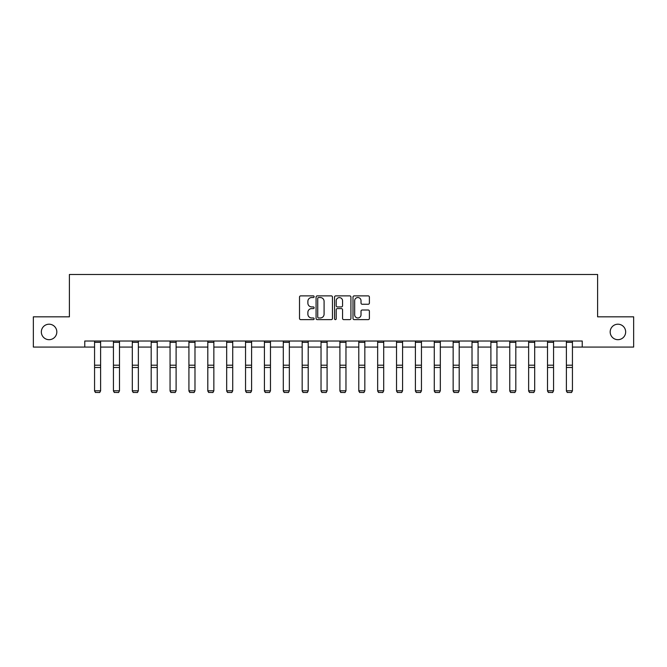 <?xml version="1.0" encoding="UTF-8"?>
<svg xmlns="http://www.w3.org/2000/svg" width="667" height="667" viewBox="0 0 667 667"><rect width="100%" height="100%" fill="white"/><g stroke="black" fill="none" stroke-linecap="round" stroke-linejoin="round"><path stroke-width="1" d="M314.14 296.707A0.834 0.834 0 0 0 313.315 295.881L300.692 295.881A1.184 1.184 0 0 0 299.508 297.065L299.508 318.442A1.184 1.184 0 0 0 300.692 319.626L313.315 319.626A0.834 0.834 0 0 0 314.14 318.793A0.834 0.834 0 0 0 313.315 317.967L311.681 317.967A3.802 3.802 0 0 1 307.879 314.165L307.879 312.381A3.802 3.802 0 0 1 311.681 308.579L313.315 308.579A0.834 0.834 0 0 0 314.14 307.754A0.834 0.834 0 0 0 313.315 306.92L311.681 306.92A3.802 3.802 0 0 1 307.879 303.118L307.879 301.342A3.802 3.802 0 0 1 311.681 297.54L313.315 297.54A0.834 0.834 0 0 0 314.14 296.707M610.18 331.949A7.746 7.746 0 0 0 617.925 339.686A7.746 7.746 0 0 0 625.663 331.949A7.746 7.746 0 0 0 617.925 324.204A7.746 7.746 0 0 0 610.18 331.949M41.337 331.949A7.746 7.746 0 0 0 49.075 339.686A7.746 7.746 0 0 0 56.82 331.949A7.746 7.746 0 0 0 49.075 324.204A7.746 7.746 0 0 0 41.337 331.949M368.201 304.252A1.184 1.184 0 0 0 369.393 303.06L369.393 297.065A1.184 1.184 0 0 0 368.201 295.881L354.194 295.881A1.184 1.184 0 0 0 353.001 297.065L353.001 318.442A1.184 1.184 0 0 0 354.194 319.626L368.201 319.626A1.184 1.184 0 0 0 369.393 318.442L369.393 311.197A1.184 1.184 0 0 0 368.201 310.005L362.206 310.005A1.184 1.184 0 0 0 361.022 311.197L361.022 314.791A3.177 3.177 0 0 1 357.845 317.967A3.177 3.177 0 0 1 354.669 314.791L354.669 300.717A3.177 3.177 0 0 1 357.845 297.54A3.177 3.177 0 0 1 361.022 300.717L361.022 303.06A1.184 1.184 0 0 0 362.206 304.252L368.201 304.252M84.767 347.073L33.35 347.073L33.35 316.825L69.401 316.825L69.401 274.479L597.599 274.479L597.599 316.825L633.65 316.825L633.65 347.073L582.233 347.073L582.233 341.02L84.767 341.02L84.767 347.073L94.564 347.073M332.458 297.065A1.184 1.184 0 0 0 331.274 295.881L317.259 295.881A1.184 1.184 0 0 0 316.075 297.065L316.075 318.442A1.184 1.184 0 0 0 317.259 319.626L331.274 319.626A1.184 1.184 0 0 0 332.458 318.442L332.458 297.065M335.726 295.881L349.741 295.881A1.184 1.184 0 0 1 350.925 297.065L350.925 318.442A1.184 1.184 0 0 1 349.741 319.626L343.738 319.626A1.184 1.184 0 0 1 342.555 318.442L342.555 309.771A1.184 1.184 0 0 0 341.371 308.579L337.385 308.579A1.184 1.184 0 0 0 336.201 309.771L336.201 318.793A0.834 0.834 0 0 1 335.368 319.626A0.834 0.834 0 0 1 334.542 318.793L334.542 297.065A1.184 1.184 0 0 1 335.726 295.881M100.617 347.073L113.44 347.073M119.485 347.073L132.308 347.073M138.361 347.073L151.184 347.073M157.237 347.073L170.06 347.073M176.105 347.073L188.928 347.073M194.981 347.073L207.804 347.073M213.849 347.073L226.672 347.073M232.725 347.073L245.548 347.073M251.601 347.073L264.424 347.073M270.469 347.073L283.292 347.073M289.345 347.073L302.168 347.073M308.212 347.073L321.035 347.073M327.088 347.073L339.912 347.073M345.965 347.073L358.788 347.073M364.832 347.073L377.655 347.073M383.708 347.073L396.531 347.073M402.576 347.073L415.399 347.073M421.452 347.073L434.275 347.073M440.328 347.073L453.151 347.073M459.196 347.073L472.019 347.073M478.072 347.073L490.895 347.073M496.94 347.073L509.763 347.073M515.816 347.073L528.639 347.073M534.692 347.073L547.515 347.073M553.56 347.073L566.383 347.073M572.436 347.073L582.233 347.073M318.568 297.54A0.834 0.834 0 0 0 317.734 298.374L317.734 317.133A0.834 0.834 0 0 0 318.568 317.967L320.285 317.967A3.802 3.802 0 0 0 324.087 314.165L324.087 301.342A3.802 3.802 0 0 0 320.285 297.54L318.568 297.54M342.555 300.775A3.177 3.177 0 0 0 339.378 297.599A3.177 3.177 0 0 0 336.201 300.775L336.201 305.736A1.184 1.184 0 0 0 337.385 306.92L341.371 306.92A1.184 1.184 0 0 0 342.555 305.736L342.555 300.775M94.564 391.012L95.473 392.521L94.564 390.795L100.617 390.795L99.708 392.521L95.473 392.429L99.708 392.521M100.617 341.02L100.617 390.795L99.708 392.429M94.564 341.02L94.564 390.795L95.473 392.429M113.44 391.012L114.349 392.521L113.44 390.795L119.485 390.795L118.576 392.521L114.349 392.429L118.576 392.521M132.308 391.012L133.217 392.521L132.308 390.795L138.361 390.795L137.452 392.521L133.217 392.429L137.452 392.521M119.485 341.02L119.485 390.795L118.576 392.429M113.44 341.02L113.44 390.795L114.349 392.429M138.361 341.02L138.361 390.795L137.452 392.429M132.308 341.02L132.308 390.795L133.217 392.429M151.184 391.012L152.093 392.521L151.184 390.795L157.237 390.795L156.328 392.521L152.093 392.429L156.328 392.521M170.06 391.012L170.96 392.521L170.06 390.795L176.105 390.795L175.196 392.521L170.96 392.429L175.196 392.521M188.928 391.012L189.837 392.521L188.928 390.795L194.981 390.795L194.072 392.521L189.837 392.429L194.072 392.521M157.237 341.02L157.237 390.795L156.328 392.429M151.184 341.02L151.184 390.795L152.093 392.429M176.105 341.02L176.105 390.795L175.196 392.429M170.06 341.02L170.06 390.795L170.96 392.429M194.981 341.02L194.981 390.795L194.072 392.429M188.928 341.02L188.928 390.795L189.837 392.429M207.804 391.012L208.713 392.521L207.804 390.795L213.849 390.795L212.948 392.521L208.713 392.429L212.948 392.521M213.849 341.02L213.849 390.795L212.948 392.429M207.804 341.02L207.804 390.795L208.713 392.429M226.672 391.012L227.58 392.521L226.672 390.795L232.725 390.795L231.816 392.521L227.58 392.429L231.816 392.521M232.725 341.02L232.725 390.795L231.816 392.429M226.672 341.02L226.672 390.795L227.58 392.429M245.548 391.012L246.457 392.521L245.548 390.795L251.601 390.795L250.692 392.521L246.457 392.429L250.692 392.521M251.601 341.02L251.601 390.795L250.692 392.429M245.548 341.02L245.548 390.795L246.457 392.429M264.424 391.012L265.324 392.521L264.424 390.795L270.469 390.795L269.56 392.521L265.324 392.429L269.56 392.521M270.469 341.02L270.469 390.795L269.56 392.429M264.424 341.02L264.424 390.795L265.324 392.429M283.292 391.012L284.2 392.521L283.292 390.795L289.345 390.795L288.436 392.521L284.2 392.429L288.436 392.521M289.345 341.02L289.345 390.795L288.436 392.429M283.292 341.02L283.292 390.795L284.2 392.429M302.168 391.012L303.076 392.521L302.168 390.795L308.212 390.795L307.312 392.521L303.076 392.429L307.312 392.521M308.212 341.02L308.212 390.795L307.312 392.429M302.168 341.02L302.168 390.795L303.076 392.429M321.035 391.012L321.944 392.521L321.035 390.795L327.088 390.795L326.18 392.521L321.944 392.429L326.18 392.521M327.088 341.02L327.088 390.795L326.18 392.429M321.035 341.02L321.035 390.795L321.944 392.429M339.912 391.012L340.82 392.521L339.912 390.795L345.965 390.795L345.056 392.521L340.82 392.429L345.056 392.521M345.965 341.02L345.965 390.795L345.056 392.429M339.912 341.02L339.912 390.795L340.82 392.429M358.788 391.012L359.688 392.521L358.788 390.795L364.832 390.795L363.924 392.521L359.688 392.429L363.924 392.521M364.832 341.02L364.832 390.795L363.924 392.429M358.788 341.02L358.788 390.795L359.688 392.429M377.655 391.012L378.564 392.521L377.655 390.795L383.708 390.795L382.8 392.521L378.564 392.429L382.8 392.521M383.708 341.02L383.708 390.795L382.8 392.429M377.655 341.02L377.655 390.795L378.564 392.429M396.531 391.012L397.44 392.521L396.531 390.795L402.576 390.795L401.676 392.521L397.44 392.429L401.676 392.521M402.576 341.02L402.576 390.795L401.676 392.429M396.531 341.02L396.531 390.795L397.44 392.429M415.399 391.012L416.308 392.521L415.399 390.795L421.452 390.795L420.543 392.521L416.308 392.429L420.543 392.521M421.452 341.02L421.452 390.795L420.543 392.429M415.399 341.02L415.399 390.795L416.308 392.429M434.275 391.012L435.184 392.521L434.275 390.795L440.328 390.795L439.42 392.521L435.184 392.429L439.42 392.521M440.328 341.02L440.328 390.795L439.42 392.429M434.275 341.02L434.275 390.795L435.184 392.429M453.151 391.012L454.052 392.521L453.151 390.795L459.196 390.795L458.287 392.521L454.052 392.429L458.287 392.521M459.196 341.02L459.196 390.795L458.287 392.429M453.151 341.02L453.151 390.795L454.052 392.429M472.019 391.012L472.928 392.521L472.019 390.795L478.072 390.795L477.163 392.521L472.928 392.429L477.163 392.521M478.072 341.02L478.072 390.795L477.163 392.429M472.019 341.02L472.019 390.795L472.928 392.429M490.895 391.012L491.804 392.521L490.895 390.795L496.94 390.795L496.04 392.521L491.804 392.429L496.04 392.521M496.94 341.02L496.94 390.795L496.04 392.429M490.895 341.02L490.895 390.795L491.804 392.429M509.763 391.012L510.672 392.521L509.763 390.795L515.816 390.795L514.907 392.521L510.672 392.429L514.907 392.521M515.816 341.02L515.816 390.795L514.907 392.429M509.763 341.02L509.763 390.795L510.672 392.429M528.639 391.012L529.548 392.521L528.639 390.795L534.692 390.795L533.783 392.521L529.548 392.429L533.783 392.521M534.692 341.02L534.692 390.795L533.783 392.429M528.639 341.02L528.639 390.795L529.548 392.429M547.515 391.012L548.424 392.521L547.515 390.795L553.56 390.795L552.651 392.521L548.424 392.429L552.651 392.521M553.56 341.02L553.56 390.795L552.651 392.429M547.515 341.02L547.515 390.795L548.424 392.429M566.383 391.012L567.292 392.521L566.383 390.795L572.436 390.795L571.527 392.521L567.292 392.429L571.527 392.521M572.436 341.02L572.436 390.795L571.527 392.429M566.383 341.02L566.383 390.795L567.292 392.429M100.617 341.045L94.564 341.045M100.617 365.199L94.564 365.199M100.617 367.492L94.564 367.492M100.617 342.346L94.564 342.346M119.485 341.045L113.44 341.045M119.485 365.199L113.44 365.199M119.485 367.492L113.44 367.492M119.485 342.346L113.44 342.346M138.361 341.045L132.308 341.045M138.361 365.199L132.308 365.199M138.361 367.492L132.308 367.492M138.361 342.346L132.308 342.346M157.237 341.045L151.184 341.045M157.237 365.199L151.184 365.199M157.237 367.492L151.184 367.492M157.237 342.346L151.184 342.346M176.105 341.045L170.06 341.045M176.105 365.199L170.06 365.199M176.105 367.492L170.06 367.492M176.105 342.346L170.06 342.346M194.981 341.045L188.928 341.045M194.981 365.199L188.928 365.199M194.981 367.492L188.928 367.492M194.981 342.346L188.928 342.346M213.849 341.045L207.804 341.045M213.849 365.199L207.804 365.199M213.849 367.492L207.804 367.492M213.849 342.346L207.804 342.346M232.725 341.045L226.672 341.045M232.725 365.199L226.672 365.199M232.725 367.492L226.672 367.492M232.725 342.346L226.672 342.346M251.601 341.045L245.548 341.045M251.601 365.199L245.548 365.199M251.601 367.492L245.548 367.492M251.601 342.346L245.548 342.346M270.469 341.045L264.424 341.045M270.469 365.199L264.424 365.199M270.469 367.492L264.424 367.492M270.469 342.346L264.424 342.346M289.345 341.045L283.292 341.045M289.345 365.199L283.292 365.199M289.345 367.492L283.292 367.492M289.345 342.346L283.292 342.346M308.212 341.045L302.168 341.045M308.212 365.199L302.168 365.199M308.212 367.492L302.168 367.492M308.212 342.346L302.168 342.346M327.088 341.045L321.035 341.045M327.088 365.199L321.035 365.199M327.088 367.492L321.035 367.492M327.088 342.346L321.035 342.346M345.965 341.045L339.912 341.045M345.965 365.199L339.912 365.199M345.965 367.492L339.912 367.492M345.965 342.346L339.912 342.346M364.832 341.045L358.788 341.045M364.832 365.199L358.788 365.199M364.832 367.492L358.788 367.492M364.832 342.346L358.788 342.346M383.708 341.045L377.655 341.045M383.708 365.199L377.655 365.199M383.708 367.492L377.655 367.492M383.708 342.346L377.655 342.346M402.576 341.045L396.531 341.045M402.576 365.199L396.531 365.199M402.576 367.492L396.531 367.492M402.576 342.346L396.531 342.346M421.452 341.045L415.399 341.045M421.452 365.199L415.399 365.199M421.452 367.492L415.399 367.492M421.452 342.346L415.399 342.346M440.328 341.045L434.275 341.045M440.328 365.199L434.275 365.199M440.328 367.492L434.275 367.492M440.328 342.346L434.275 342.346M459.196 341.045L453.151 341.045M459.196 365.199L453.151 365.199M459.196 367.492L453.151 367.492M459.196 342.346L453.151 342.346M478.072 341.045L472.019 341.045M478.072 365.199L472.019 365.199M478.072 367.492L472.019 367.492M478.072 342.346L472.019 342.346M496.94 341.045L490.895 341.045M496.94 365.199L490.895 365.199M496.94 367.492L490.895 367.492M496.94 342.346L490.895 342.346M515.816 341.045L509.763 341.045M515.816 365.199L509.763 365.199M515.816 367.492L509.763 367.492M515.816 342.346L509.763 342.346M534.692 341.045L528.639 341.045M534.692 365.199L528.639 365.199M534.692 367.492L528.639 367.492M534.692 342.346L528.639 342.346M553.56 341.045L547.515 341.045M553.56 365.199L547.515 365.199M553.56 367.492L547.515 367.492M553.56 342.346L547.515 342.346M572.436 341.045L566.383 341.045M572.436 365.199L566.383 365.199M572.436 367.492L566.383 367.492M572.436 342.346L566.383 342.346"/></g></svg>
